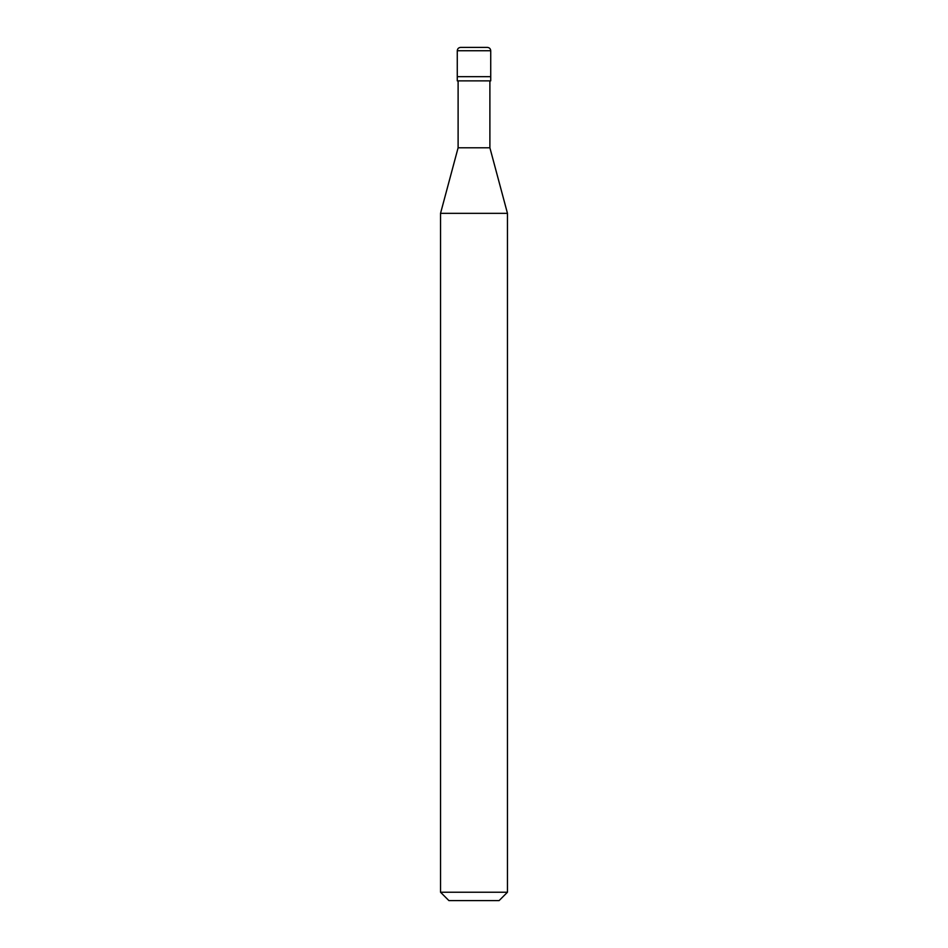 <?xml version="1.0" encoding="UTF-8"?>
<svg xmlns="http://www.w3.org/2000/svg" width="948" height="948" viewBox="0 0 948 948"><rect width="100%" height="100%" fill="white"/><g stroke="black" fill="none" stroke-linecap="round" stroke-linejoin="round"><path stroke-width="1.42" d="M457.268 76.681L490.732 76.681L490.732 50.742C490.519 48.656 489.358 47.542 487.272 47.4L460.728 47.4C458.642 47.542 457.481 48.656 457.268 50.742L457.268 76.681L457.268 50.742C457.481 48.656 458.642 47.542 460.728 47.4L487.272 47.4C489.358 47.542 490.519 48.656 490.732 50.742L457.268 50.742L490.732 50.742L490.732 76.681L457.268 76.681L457.268 80.864L457.268 76.681L490.732 76.681L457.268 76.681M448.902 900.6L499.098 900.6L507.464 892.234L507.464 213.336L489.891 147.781L489.891 80.864L489.891 147.781L458.109 147.781L440.536 213.336L440.536 892.234L448.902 900.6L440.536 892.234L440.536 213.336L458.109 147.781L458.109 80.864L458.109 147.781L489.891 147.781L507.464 213.336L440.536 213.336L507.464 213.336L507.464 892.234L440.536 892.234L507.464 892.234L499.098 900.6L448.902 900.6M490.732 80.864L490.732 76.681L490.732 80.864L457.268 80.864L490.732 80.864M487.379 47.4L460.621 47.4"/></g></svg>

